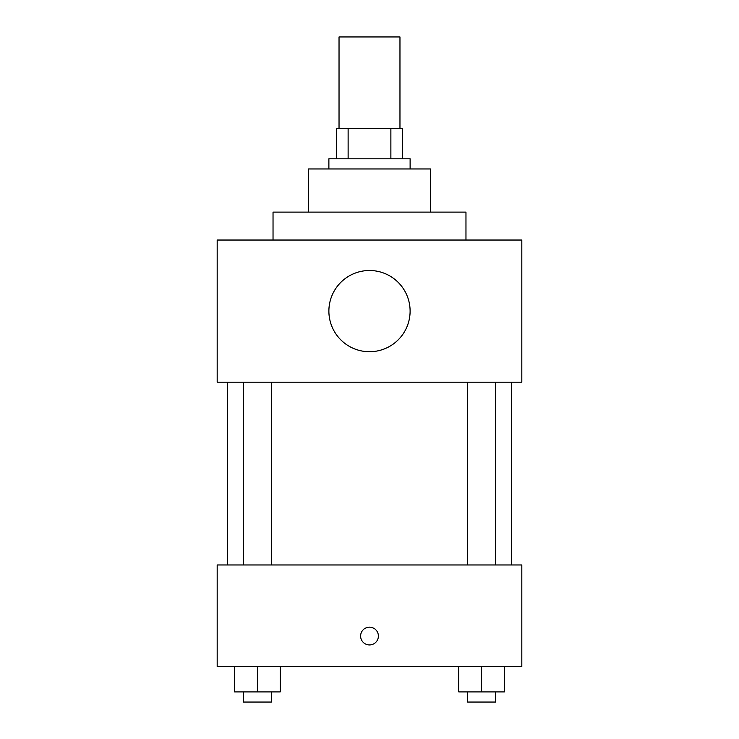 <?xml version="1.0" encoding="UTF-8"?>
<svg xmlns="http://www.w3.org/2000/svg" width="739" height="739" viewBox="0 0 739 739"><rect width="100%" height="100%" fill="white"/><g stroke="black" fill="none" stroke-linecap="round" stroke-linejoin="round"><path stroke-width="1.11" d="M399.965 128.337L399.965 36.95L339.035 36.95L339.035 128.337M348.124 158.802L348.124 128.337L336.494 128.337L336.494 158.802L336.494 128.337M348.124 128.337L402.506 128.337L402.506 158.802M390.876 158.802L390.876 128.337M328.883 168.954L328.883 158.802L410.117 158.802L410.117 168.954M308.579 212.111L308.579 168.954L430.421 168.954L430.421 212.111M273.033 240.036L273.033 212.111L465.967 212.111L465.967 240.036M217.183 240.036L521.817 240.036L521.817 382.192L217.183 382.192L217.183 240.036M328.883 311.11A40.617 40.617 0 0 0 389.804 346.286A40.617 40.617 0 0 0 389.804 275.943A40.617 40.617 0 0 0 328.883 311.11M227.344 564.966L227.344 382.192M467.593 382.192L467.593 564.966M243.38 564.966L243.38 382.192M217.183 564.966L521.817 564.966L521.817 666.513L217.183 666.513L217.183 564.966M369.5 644.935A8.886 8.886 0 0 1 361.805 631.605A8.886 8.886 0 0 1 377.195 631.605A8.886 8.886 0 0 1 369.5 644.935M458.753 666.513L458.753 691.898L504.451 691.898L504.451 666.513L504.451 691.898M481.606 691.898L481.606 666.513M495.62 691.898L495.62 702.05L467.593 702.05L467.593 691.898M234.549 666.513L234.549 691.898L280.247 691.898L280.247 666.513L280.247 691.898M257.394 691.898L257.394 666.513M271.407 691.898L271.407 702.05L243.38 702.05L243.38 691.898M511.656 564.966L511.656 382.192M495.62 382.192L495.62 564.966M271.407 564.966L271.407 382.192"/></g></svg>
